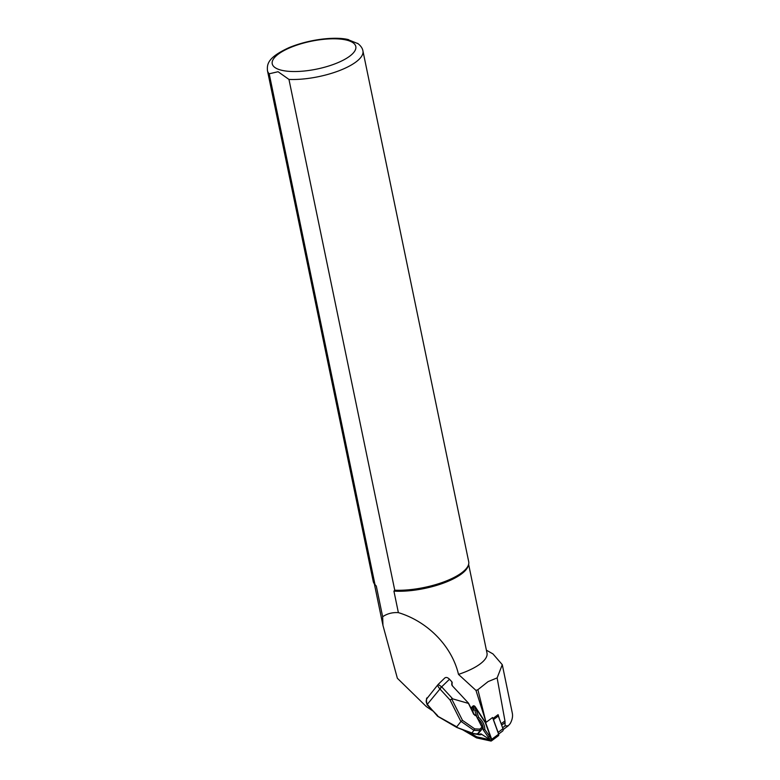 <?xml version="1.0" encoding="UTF-8"?>
<svg xmlns="http://www.w3.org/2000/svg" width="780" height="780" viewBox="0 0 780 780"><rect width="100%" height="100%" fill="white"/><g stroke="black" fill="none" stroke-linecap="round" stroke-linejoin="round"><path stroke-width="1.17" d="M497.854 714.85A14.986 9.321 53.3 0 1 498.332 716.03L493.457 719.648L498.098 732.361A2.925 1.823 -126.7 0 1 498.293 733.239M492.921 718.517L498.108 714.655L499.463 719.14L498.332 716.03M486.408 650.179L492.979 653.933L502.281 664.687L512.294 713.057C512.967 716.41 512.255 719.93 510.169 723.635L508.267 725.79L505.108 725.897L504.962 720.925L497.133 677.898L488.104 681.603L477.886 689.705L475.995 690.437L486.096 722.329M432.666 710.863L426.319 706.563L397.361 678.259L382.96 625.423L382.648 616.736L376.301 586.082A48.136 16.019 168.3 0 1 375.258 584.99L374.429 583.937A48.74 16.224 168.3 0 1 373.24 581.461L267.462 70.678A48.74 16.224 168.3 0 0 269.207 73.788L374.985 584.571L376.301 586.082M502.281 664.687L497.133 677.898M468.624 564.32L486.993 653.045A48.136 16.019 168.3 0 1 458.494 674.388L475.995 690.437M288.961 79.423A48.74 16.224 168.3 0 0 339.368 70.619A48.74 16.224 168.3 0 0 362.924 50.905L468.702 561.688A48.74 16.224 168.3 0 1 468.595 564.437L468.244 565.734A48.136 16.019 168.3 0 1 393.919 591.113L394.748 590.207L288.961 79.423L278.08 71.731L269.207 73.788M458.494 674.388C451.952 646.288 427.772 621.484 398.375 612.632L393.919 591.113M398.375 612.632C392.467 612.261 387.231 613.626 382.648 616.736M468.595 564.437A48.74 16.224 168.3 0 1 394.748 590.207M374.985 584.571A48.74 16.224 168.3 0 1 374.429 583.937M347.49 39.439L358.098 43.69M468.507 703.17L452.468 685.951A2.438 1.882 -141.5 0 1 451.766 684.177L451.903 681.856L449.504 679.234C447.535 677.332 445.906 676.972 444.619 678.151L438.194 684.392M477.886 689.705L485.706 721.032M475.898 734.038L478.666 733.298M471.334 733.102L477.34 734.097M462.491 720.369L460.912 721.529L450.06 700.021L451.669 698.938L462.491 720.369L474.698 728.871L479.817 729.115L480.07 730.655L473.938 730.363L471.871 732.966M479.817 729.115L481.796 727.379L482.04 729.076L478.189 733.707L481.981 729.134L480.07 730.655M474.698 728.871L473.938 730.363L461.058 721.412M456.895 727.408L471.88 732.956M460.912 721.529L456.651 726.95M437.873 716.293L456.719 726.794M437.58 716.225L427.284 704.359C425.685 701.961 425.86 699.66 427.81 697.466L427.45 697.885C426.29 697.447 426.163 699.738 427.069 704.759L437.639 715.64M449.504 679.234L439.706 688.73C437.902 686.585 437.385 685.162 438.165 684.45L441.704 686.849L427.284 704.359M474.006 714.314L468.38 703.307M468.429 703.267L473.782 714.46M479.953 730.909L477.604 733.863M441.704 686.849L452.722 698.87L468.156 703.316M452.722 698.87L451.669 698.938M474.923 715.114L476.083 715.475L482.098 727.116L482.098 728.881M476.122 715.621L481.962 727.106L476.258 715.816M498.595 734.058L502.642 731.045A2.925 1.823 -126.7 0 0 502.964 728.734L499.463 719.14M492.989 718.468A14.986 9.321 53.3 0 1 493.457 719.648M462.589 729.749L476.512 737.88L490.717 741A1.95 1.209 -126.7 0 0 491.498 740.873L498.42 735.725A1.95 1.209 -126.7 0 0 498.635 734.185L492.56 717.522L485.638 722.67L475.361 706.933A1.95 1.209 -126.7 0 0 473.119 705.939A1.95 1.209 -126.7 0 0 473.05 705.998L470.944 707.996M491.498 740.873A1.95 1.209 -126.7 0 0 491.712 739.333L485.638 722.67M464.656 730.558L476.482 737.471L490.62 740.581A1.462 0.907 -126.7 0 0 491.449 739.586A1.462 0.907 -126.7 0 0 491.371 739.323L485.326 722.738L475.088 707.08A1.462 0.907 -126.7 0 0 474.328 706.358A1.462 0.907 -126.7 0 0 473.353 706.378L471.178 708.454M481.738 734.37A11.427 7.108 53.3 0 1 476.941 734.263M472.612 711.282L473.226 708.747A2.047 1.277 53.3 0 1 474.649 708.162A2.047 1.277 53.3 0 1 476.258 709.975L478.637 717.327A11.427 7.108 53.3 0 1 484.75 729.437L489.528 736.261A2.047 1.277 53.3 0 1 489.918 738.28A2.047 1.277 53.3 0 1 488.377 738.543A2.047 1.277 53.3 0 1 488.212 738.445L487.841 738.25M468.848 732.215L476.755 736.837L490.834 739.928A0.975 0.605 -126.7 0 0 491.4 739.411M474.494 706.456A0.975 0.605 -126.7 0 0 473.967 706.524L471.422 708.952M476.755 736.837L476.482 737.471M478.159 733.726L477.204 734.165A10.354 6.445 -126.7 0 0 480.851 733.804L487.666 738.163A0.975 0.605 -126.7 0 0 488.29 737.12L483.21 729.875A10.354 6.445 -126.7 0 0 477.789 718.585M476.853 716.722L474.805 710.414A0.975 0.605 -126.7 0 0 473.363 709.829L472.875 711.828M478.637 717.327L477.331 718.224M484.75 729.437L483.21 729.875M501.15 723.762L504.962 720.925M280.322 69.927A42.656 14.196 168.3 0 1 309.358 41.642A42.656 14.196 168.3 0 1 352.385 53.927A42.656 14.196 168.3 0 1 280.322 69.927M501.657 725.166L505.118 722.592M502.613 727.759L505.108 725.897M452.536 685.913A1.95 1.502 38.5 0 1 452.02 684.548L452.468 685.951M450.06 700.021L439.706 688.73M452.137 682.558L452.029 684.352M468.526 703.209L474.074 714.197L476.336 715.699L474.835 715.475M452.185 682.383L451.766 684.177M502.964 728.734L498.098 732.361M498.635 734.185L491.712 739.333M490.834 739.928L490.62 740.581M473.967 706.524L473.353 706.378M473.226 708.747L473.363 709.829M476.258 709.975L474.805 710.414M489.528 736.261L488.29 737.12M374.351 583.84L382.96 625.423M362.924 50.905C362.515 48.253 360.74 45.727 357.61 43.339M348.621 39.673C336.58 36.436 310.577 38.727 289.01 47.648C267.872 57.408 266.926 63.921 267.462 70.678M503.158 729.592L508.19 725.849M471.5 733.249L476.385 734.253M437.668 716.293L456.7 727.418M456.729 727.428L471.452 733.239M438.019 684.596L427.459 697.876M487.744 738.202L488.377 738.543"/></g></svg>
